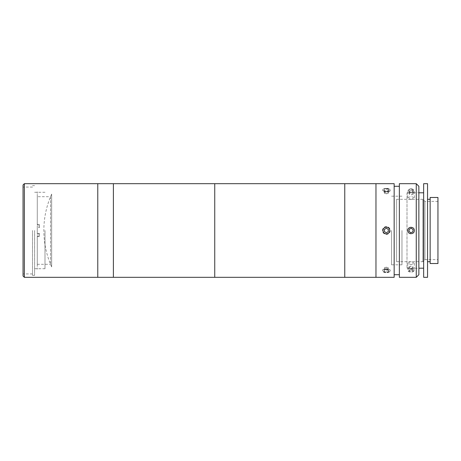 <?xml version="1.0" encoding="UTF-8"?>
<svg xmlns="http://www.w3.org/2000/svg" width="461" height="461" viewBox="0 0 461 461"><rect width="100%" height="100%" fill="white"/><g stroke="black" fill="none" stroke-linecap="round" stroke-linejoin="round"><path stroke-width="0.35" stroke-dasharray="2.31 1.73" d="M51.661 194.156L51.661 266.907L51.661 194.156M37.283 235.98L37.283 269.207L37.283 226.956L39.364 226.956L39.364 227.601L37.283 227.601L37.283 264.303L37.283 235.98L39.364 235.98L39.364 233.399L37.283 233.399L37.283 196.697L50.543 196.697L50.543 264.303L50.543 196.697M39.364 227.601L39.364 224.374L37.283 224.374L37.283 191.793L37.283 233.399M39.364 233.399L39.364 235.98M37.283 196.697L37.283 225.02L39.364 225.02M37.283 225.02L37.283 224.374M37.283 234.044L39.364 234.044M39.364 236.626L37.283 236.626M37.283 226.956L37.283 227.601M39.364 224.374L39.364 226.956M23.05 184.994L23.05 276.006M24.352 277.309L24.352 183.691M97.778 183.691L97.778 277.309L97.778 183.691M32.512 230.5L32.512 275.355L32.512 230.5M214.74 183.691L214.74 277.309L214.74 183.691M113.383 183.691L113.383 277.309L113.383 183.691M214.74 230.5L214.74 187.592L214.74 230.5M34.592 230.5L34.592 275.355L34.592 230.5M44.994 230.5L44.994 268.723L44.994 230.5M391.562 230.5L391.562 264.827L391.562 230.5M401.963 230.5L401.963 264.827L401.963 230.5M418.865 274.704L418.865 186.296M416.266 183.691L416.266 277.309M411.068 188.44L407.818 189.967L411.068 191.69L414.318 189.967L411.068 188.44M399.364 183.691L399.364 277.309M411.068 269.31L407.818 271.033L411.068 272.56L414.318 271.033L411.068 269.31M411.068 264.66L407.818 263.156L411.068 261.404L414.318 263.156L411.068 264.66M411.068 199.596L407.818 197.844L411.068 196.34L414.318 197.844L411.068 199.596M407.818 230.5C407.61 234.684 414.514 234.701 414.318 230.5C414.514 226.305 407.616 226.305 407.818 230.5M394.161 183.691L394.161 277.309M386.364 188.44C382.169 189.413 382.169 190.497 386.364 191.69C390.553 190.502 390.559 189.413 386.364 188.44M375.963 183.691L375.963 277.309L375.963 183.691M383.114 230.5C382.907 226.316 389.81 226.299 389.614 230.5C389.816 234.695 382.912 234.695 383.114 230.5M386.364 269.31C382.169 270.503 382.169 271.587 386.364 272.56C390.553 271.587 390.559 270.503 386.364 269.31M394.161 230.5L394.161 274.704L394.161 230.5M418.865 230.5L418.865 192.796L418.865 230.5M427.549 261.704L427.549 199.296L427.549 261.704M430.148 261.704L430.148 199.296L430.148 261.704M423.647 277.309L423.647 183.691M427.549 277.309L427.549 183.691M407.005 192.796L407.005 268.204L407.005 192.796L418.865 192.796M423.647 268.204L423.647 192.796L423.647 268.204M407.005 268.204L418.865 268.204M430.148 263.525L430.148 197.475M437.95 263.525L437.95 197.475M437.95 201.376L424.95 201.376L422.87 199.296L422.87 261.704L424.95 259.624L424.95 201.376L424.95 259.624L437.95 259.624L437.95 201.376L437.95 259.624M396.604 261.704L422.87 261.704L422.87 199.296L396.604 199.296L396.604 261.704L396.604 199.296M412.785 231.952L413.183 229.739L411.466 228.287L409.351 229.048L408.947 231.261L410.67 232.713L412.785 231.952M414.243 229.353A3.377 3.377 0 0 0 409.921 227.319A3.377 3.377 0 0 0 407.887 231.647A3.377 3.377 0 0 0 412.209 233.681A3.377 3.377 0 0 0 414.243 229.353M409.235 193.464A1.948 0.974 0 0 1 411.725 192.877A1.948 0.974 0 0 1 412.9 194.121A1.948 0.974 0 0 1 411.068 194.767A1.948 0.974 0 0 1 409.235 193.464M412.785 190.364L413.183 191.471L411.466 192.197L409.351 191.816L408.947 190.71L410.67 189.984L412.785 190.364L413.183 194.173L413.183 191.471M413.183 194.173L411.466 194.899L411.466 192.197M409.351 191.816L409.351 194.519L408.947 190.71M408.947 193.413L410.67 192.686L410.67 189.984M414.243 191.661A3.377 1.688 0 0 1 409.921 192.681A3.377 1.688 0 0 1 407.887 190.52A3.377 1.688 0 0 1 412.209 189.5A3.377 1.688 0 0 1 414.243 191.661M410.67 192.686L412.785 193.067M409.235 266.879A1.948 0.974 180 0 1 411.068 266.233A1.948 0.974 180 0 1 412.9 267.536A1.948 0.974 180 0 1 410.405 268.123A1.948 0.974 180 0 1 409.235 266.879M412.785 269.184L413.183 270.29L411.466 271.016L409.351 270.636L408.947 269.529L410.67 268.803L412.785 269.184L412.785 266.481L413.183 270.29M413.183 267.587L411.466 268.314L411.466 271.016M411.466 268.314L409.351 267.933L409.351 270.636M409.351 267.933L408.947 266.827L408.947 269.529M408.947 266.827L410.67 266.101L410.67 268.803M414.243 270.48A3.377 1.688 180 0 1 409.921 271.5A3.377 1.688 180 0 1 407.887 269.339A3.377 1.688 180 0 1 412.209 268.319A3.377 1.688 180 0 1 414.243 270.48M389.793 228.644A3.901 3.901 0 0 0 384.503 227.071A3.901 3.901 0 0 0 382.935 232.356A3.901 3.901 0 0 0 388.22 233.929A3.901 3.901 0 0 0 389.793 228.644M388.277 231.676L388.341 229.428L386.422 228.253L384.445 229.324L384.382 231.572L386.301 232.747L388.277 231.676M384.647 192.202A1.948 0.974 0 0 1 387.292 191.811A1.948 0.974 0 0 1 388.076 193.13A1.948 0.974 0 0 1 386.364 193.643A1.948 0.974 0 0 1 384.647 192.202M389.332 190.768A3.377 1.688 0 0 1 384.756 191.448A3.377 1.688 0 0 1 383.391 189.16A3.377 1.688 0 0 1 383.604 188.987A3.377 1.688 0 0 1 389.119 188.987A3.377 1.688 0 0 1 389.332 190.768M389.793 191.344A3.901 1.948 0 0 1 384.503 192.133A3.901 1.948 0 0 1 382.935 189.488A3.901 1.948 0 0 1 383.177 189.292A3.901 1.948 0 0 1 389.545 189.292A3.901 1.948 0 0 1 389.793 191.344M388.277 189.373L388.341 190.502L386.422 191.09L384.445 190.554L384.382 189.431L386.301 188.843L388.277 189.373L388.341 193.205L388.341 190.502M388.341 193.205L386.422 193.793L386.422 191.09M386.422 193.793L384.445 193.257L384.445 190.554M384.445 193.257L384.382 189.431M384.382 192.133L386.301 191.54L386.301 188.843M386.301 191.54L388.277 192.076M384.647 267.87A1.948 0.974 180 0 1 386.364 267.357A1.948 0.974 180 0 1 388.076 268.798A1.948 0.974 180 0 1 385.436 269.189A1.948 0.974 180 0 1 384.647 267.87M389.332 271.84A3.377 1.688 180 0 1 389.119 272.013A3.377 1.688 180 0 1 383.604 272.013A3.377 1.688 180 0 1 383.391 270.232A3.377 1.688 180 0 1 387.972 269.552A3.377 1.688 180 0 1 389.332 271.84M389.793 271.512A3.901 1.948 180 0 1 389.545 271.708A3.901 1.948 180 0 1 383.177 271.708A3.901 1.948 180 0 1 382.935 269.656A3.901 1.948 180 0 1 388.22 268.867A3.901 1.948 180 0 1 389.793 271.512M388.277 270.446L388.341 271.569L386.422 272.157L384.445 271.627L384.382 270.498L386.301 269.91L388.277 270.446L388.277 267.743L388.341 271.569M388.341 268.867L386.422 269.46L386.422 272.157M386.422 269.46L384.445 268.924L384.445 271.627M384.445 268.924L384.382 270.498M384.382 267.795L386.301 267.207L386.301 269.91M386.301 267.207L388.277 267.743M344.759 183.691L344.759 277.309L344.759 183.691M375.963 190.877L375.963 270.123L375.963 190.877M344.759 188.319L344.759 272.682L344.759 188.319M214.74 270.895L214.74 190.105L214.74 270.895M344.759 270.895L344.759 190.105L344.759 270.895M51.661 194.093A88.748 88.748 0 0 0 51.661 266.907M37.283 264.303L50.543 264.303M32.512 273.926L23.05 273.926M32.512 187.074L23.05 187.074M44.994 268.723L34.592 268.723M34.592 275.355L32.512 275.355M34.592 185.645L32.512 185.645M44.994 192.277L34.592 192.277M401.963 264.827L391.562 264.827M401.963 196.173L391.562 196.173M407.818 263.156L407.818 271.033M407.818 197.844L407.818 189.967M414.318 197.844L414.318 189.967M414.318 263.156L414.318 271.033M383.604 188.987L383.177 189.292M389.119 188.987L389.545 189.292M389.119 272.013L389.545 271.708M383.604 272.013L383.177 271.708"/><path stroke-width="0.69" d="M24.352 277.309L23.05 276.006L23.05 184.994L24.352 183.691L24.352 277.309L97.778 277.309L97.778 183.691L24.352 183.691M214.74 230.5L214.74 183.691L97.778 183.691L97.778 277.309L113.383 277.309L113.383 183.691L113.383 277.309L214.74 277.309L214.74 230.5M416.266 183.691L418.865 186.296L418.865 274.704L416.266 277.309L416.266 183.691L399.364 183.691L399.364 277.309L416.266 277.309M407.818 230.5C407.61 226.316 414.514 226.299 414.318 230.5C414.514 234.695 407.616 234.695 407.818 230.5M394.161 230.5L394.161 183.691L214.74 183.691L214.74 277.309L344.759 277.309L344.759 183.691L344.759 277.309L375.963 277.309L375.963 183.691L375.963 277.309L394.161 277.309L394.161 230.5M427.549 199.296L430.148 199.296M427.549 261.704L430.148 261.704M423.647 183.691L427.549 183.691L427.549 277.309L423.647 277.309L423.647 183.691M418.865 192.796L423.647 192.796M418.865 268.204L423.647 268.204M430.148 197.475L437.95 197.475L437.95 263.525L430.148 263.525L430.148 197.475M412.785 231.952L413.183 229.739L411.466 228.287L409.351 229.048L408.947 231.261L410.67 232.713L412.785 231.952M389.332 228.892A3.377 3.377 0 0 0 384.756 227.532A3.377 3.377 0 0 0 383.391 232.108A3.377 3.377 0 0 0 387.972 233.468A3.377 3.377 0 0 0 389.332 228.892M388.277 231.676L388.341 229.428L386.422 228.253L384.445 229.324L384.382 231.572L386.301 232.747L388.277 231.676M399.364 186.296L394.161 186.296M399.364 274.704L394.161 274.704"/></g></svg>
